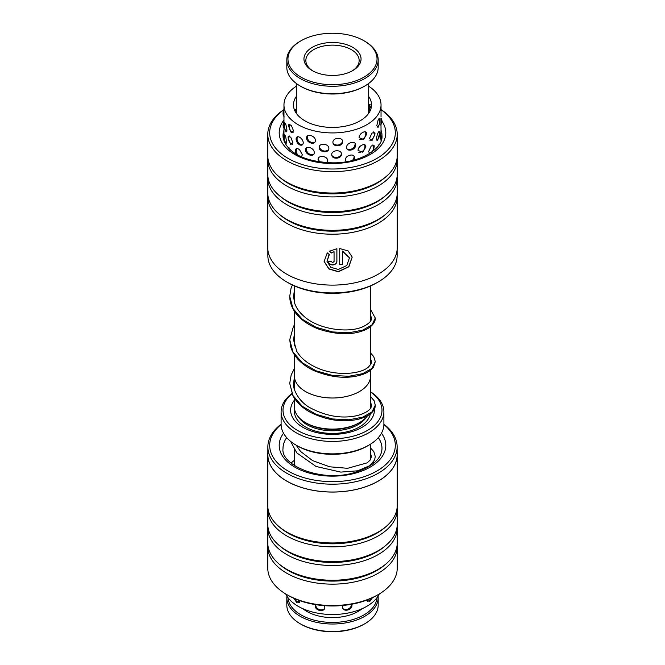 <?xml version="1.0" encoding="UTF-8"?>
<svg xmlns="http://www.w3.org/2000/svg" width="665" height="665" viewBox="0 0 665 665"><rect width="100%" height="100%" fill="white"/><g stroke="black" fill="none" stroke-linecap="round" stroke-linejoin="round"><path stroke-width="1" d="M370.571 375.26A38.088 21.995 180 0 1 370.588 376.016A38.071 21.978 180 0 1 347.072 396.323A38.071 21.978 180 0 1 305.584 391.56A38.088 21.995 180 0 1 294.412 376.016A38.088 21.995 180 0 1 294.429 375.26M370.571 370.189L370.571 376.016A38.088 21.995 180 0 1 347.08 396.332A38.088 21.995 180 0 1 305.568 391.569A38.071 21.978 180 0 1 294.429 376.016L294.412 389.399M370.588 376.016L370.588 407.096A38.088 21.995 180 0 1 370.546 408.144M367.487 415.791A38.088 21.995 180 0 1 305.568 422.649A38.088 21.995 180 0 1 294.412 407.096L294.412 398.277M358.485 423.181L358.069 423.422A36.168 20.881 180 0 1 306.931 423.422L306.515 423.181L306.931 423.422M374.337 409.141A41.878 24.181 180 0 1 349.374 432.333A41.878 24.181 180 0 1 302.891 427.304A41.878 24.181 180 0 1 294.412 400.164M291.977 393.805A49.493 28.57 0 0 0 297.504 430.413A49.493 28.57 0 0 0 365.833 431.327A49.493 28.57 0 0 0 370.588 391.968M370.588 391.843A51.396 29.676 180 0 1 383.896 411.76A51.396 29.676 180 0 1 352.167 439.174A51.396 29.676 180 0 1 296.158 432.74A51.396 29.676 180 0 1 281.104 411.76A51.396 29.676 180 0 1 291.877 393.589M368.842 445.176L367.496 445.957A49.493 28.57 180 0 1 297.504 445.957L296.158 445.176A51.396 29.676 0 0 0 368.842 445.176A51.396 29.676 0 0 0 383.896 424.195L383.896 411.76M297.504 445.957L296.158 445.176L300.647 451.51L312.525 460.571L329.765 466.805L347.62 468.31L367.329 462.798L370.322 459.889L371.461 456.564L370.571 453.596M281.104 411.76L281.104 424.195A51.396 29.676 0 0 0 296.158 445.176M267.862 446.863L267.862 454.702A64.638 37.323 0 0 0 359.183 488.692A64.638 37.323 0 0 0 397.138 454.702L397.138 446.863A64.638 37.323 180 0 1 359.183 480.862A64.638 37.323 180 0 1 267.862 446.863A64.638 37.323 180 0 1 281.104 424.228M378.26 594.577L376.914 595.35A62.818 36.267 180 0 1 358.435 602.739A62.818 36.267 180 0 1 288.086 595.35L286.74 594.577A64.721 37.365 0 0 0 359.216 602.182A64.721 37.365 0 0 0 378.26 594.577A64.721 37.365 0 0 0 397.221 568.151L397.221 546.78A64.721 37.365 180 0 1 359.216 580.819A64.721 37.365 180 0 1 267.779 546.78A64.721 37.365 180 0 1 267.87 544.843M267.779 546.78L267.779 568.151A64.721 37.365 0 0 0 286.74 594.577M281.112 424.519A62.818 36.267 0 0 0 284.13 468.509A62.818 36.267 0 0 0 358.435 478.401A62.818 36.267 0 0 0 383.888 424.519M397.221 454.702L397.221 505.6A64.721 37.365 180 0 1 385.866 526.73L384.295 528.052A62.818 36.267 180 0 1 358.435 540.57A62.818 36.267 180 0 1 280.705 528.052L279.134 526.73A64.721 37.365 180 0 1 267.779 505.6L267.779 454.702A64.721 37.365 0 0 0 359.216 488.733A64.721 37.365 0 0 0 397.221 454.702A64.721 37.365 0 0 0 397.138 452.89M385.866 526.73A64.721 37.365 180 0 1 359.216 539.631A64.721 37.365 180 0 1 279.134 526.73M397.13 507.545A64.721 37.365 180 0 1 397.221 509.481A64.721 37.365 180 0 1 359.216 543.513A64.721 37.365 180 0 1 267.779 509.481A64.721 37.365 180 0 1 267.87 507.545M397.221 509.481L397.221 524.244A64.721 37.365 180 0 1 385.866 545.383L384.295 546.705A62.818 36.267 180 0 1 358.435 559.223A62.818 36.267 180 0 1 280.705 546.705L279.134 545.383A64.721 37.365 180 0 1 267.779 524.244L267.779 509.481M385.866 545.383A64.721 37.365 180 0 1 359.216 558.276A64.721 37.365 180 0 1 279.134 545.383M397.13 526.19A64.721 37.365 180 0 1 397.221 528.135A64.721 37.365 180 0 1 359.216 562.166A64.721 37.365 180 0 1 267.779 528.135A64.721 37.365 180 0 1 267.87 526.19M397.221 528.135L397.221 542.898A64.721 37.365 180 0 1 385.866 564.036L384.295 565.358A62.818 36.267 180 0 1 358.435 577.868A62.818 36.267 180 0 1 280.705 565.358L279.134 564.036A64.721 37.365 180 0 1 267.779 542.898L267.779 528.135M385.866 564.036A64.721 37.365 180 0 1 359.216 576.929A64.721 37.365 180 0 1 279.134 564.036M267.862 452.89A64.721 37.365 0 0 0 267.779 454.702M397.13 544.843A64.721 37.365 180 0 1 397.221 546.78M383.896 424.228A64.638 37.323 180 0 1 397.138 446.863M326.997 261.37L330.796 267.28L338.319 269.458L346.764 265.543L349.457 257.854L342.55 251.279L342.55 264.52A64.721 37.365 180 0 1 339.732 264.737L339.732 248.56L348.119 250.921L352.209 257.089L348.851 266.79L338.319 271.777L328.892 268.976L324.138 261.486L327.271 252.866L329.316 254.595L326.997 261.37L329.034 254.637M324.121 261.37L328.917 268.793L338.277 271.561L348.743 266.64L352.201 257.056M331.203 261.486L332.633 262.65L334.054 261.478L334.054 251.719L331.345 252.991L329.308 251.304L336.897 248.702L336.897 261.403C336.648 263.548 335.226 264.737 332.633 264.969C330.04 264.745 328.61 263.564 328.344 261.412A64.721 37.365 0 0 0 331.203 261.486M328.31 261.195C328.568 263.34 329.998 264.529 332.6 264.753C335.185 264.52 336.606 263.332 336.864 261.187L336.864 248.71M267.862 249.566L267.862 255.584A64.638 37.323 0 0 0 268.12 258.951A64.638 37.323 0 0 0 286.79 281.977A64.638 37.323 0 0 0 378.21 281.977A64.638 37.323 0 0 0 397.138 255.584L397.138 249.566M283.963 109.725A62.818 36.267 0 0 0 269.94 136.017A62.818 36.267 0 0 0 338.169 168.86A62.818 36.267 0 0 0 395.06 129.476A62.818 36.267 0 0 0 381.037 109.725M381.037 109.584A64.721 37.365 180 0 1 396.955 130.93A64.721 37.365 180 0 1 397.221 134.297A64.721 37.365 180 0 1 335.418 171.62A64.721 37.365 180 0 1 268.045 137.663A64.721 37.365 180 0 1 267.779 134.297A64.721 37.365 180 0 1 283.963 109.584M378.21 281.977L376.914 282.716A62.818 36.267 180 0 1 288.086 282.716L286.79 281.977M267.87 176.258A64.721 37.365 0 0 0 267.779 178.203L267.779 192.966A64.721 37.365 0 0 0 268.045 196.341A64.721 37.365 0 0 0 279.134 214.105L280.705 215.427A62.818 36.267 0 0 0 384.295 215.427L385.866 214.105A64.721 37.365 0 0 0 397.221 192.966L397.221 178.203A64.721 37.365 0 0 0 397.13 176.258M267.87 194.911A64.721 37.365 0 0 0 267.779 196.848A64.721 37.365 0 0 0 268.045 200.223A64.721 37.365 0 0 0 335.418 234.18A64.721 37.365 0 0 0 397.221 196.848A64.721 37.365 0 0 0 397.13 194.911M279.134 214.105A64.721 37.365 0 0 0 385.866 214.105M267.87 157.613A64.721 37.365 0 0 0 267.779 159.55L267.779 174.313A64.721 37.365 0 0 0 268.045 177.688A64.721 37.365 0 0 0 279.134 195.452L280.705 196.774A62.818 36.267 0 0 0 384.295 196.774L385.866 195.452A64.721 37.365 0 0 0 397.221 174.313L397.221 159.55A64.721 37.365 0 0 0 397.13 157.613M267.779 178.203A64.721 37.365 0 0 0 268.045 181.57A64.721 37.365 0 0 0 335.418 215.526A64.721 37.365 0 0 0 397.221 178.203M279.134 195.452A64.721 37.365 0 0 0 385.866 195.452M267.779 134.297L267.779 155.668A64.721 37.365 0 0 0 268.045 159.035A64.721 37.365 0 0 0 279.134 176.807L280.705 178.12A62.818 36.267 0 0 0 384.295 178.12L385.866 176.807A64.721 37.365 0 0 0 397.221 155.668L397.221 134.297M267.779 159.55A64.721 37.365 0 0 0 268.045 162.925A64.721 37.365 0 0 0 335.418 196.882A64.721 37.365 0 0 0 397.221 159.55M279.134 176.807A64.721 37.365 0 0 0 385.866 176.807M328.377 261.852L328.344 261.412M397.221 196.848L397.221 247.754A64.721 37.365 180 0 1 335.418 285.077A64.721 37.365 180 0 1 268.045 251.121A64.721 37.365 180 0 1 267.779 247.754L267.779 196.848M329.266 251.087L331.303 252.775L334.054 251.719M339.732 264.512A64.339 37.149 0 0 0 342.517 264.296L342.55 264.52M342.517 264.296L342.55 251.279M342.517 251.054L349.457 257.854M295.958 73.674A44.538 25.719 0 0 0 357.969 80.058A44.538 25.719 0 0 0 369.042 44.264A44.538 25.719 0 0 0 363.996 40.781A44.538 25.719 0 0 0 301.004 40.781A44.538 25.719 0 0 0 295.958 73.674M363.996 40.781L364.802 41.247A45.686 26.376 180 0 1 369.973 44.813A45.686 26.376 180 0 1 378.185 59.9A45.686 26.376 180 0 1 346.191 85.062A45.686 26.376 180 0 1 295.027 74.979A45.686 26.376 180 0 1 286.815 59.9A45.686 26.376 180 0 1 300.198 41.247L301.004 40.781M364.802 86.009L363.996 86.475A44.538 25.719 180 0 1 301.004 86.475L300.198 86.009A45.686 26.376 0 0 0 364.802 86.009A45.686 26.376 0 0 0 378.185 67.356L378.185 59.9M286.815 59.9L286.815 67.356A45.686 26.376 0 0 0 295.027 82.443A45.686 26.376 0 0 0 300.198 86.009M309.075 68.395A28.553 16.484 180 0 1 316.174 45.444A28.553 16.484 180 0 1 355.925 49.543A28.553 16.484 180 0 1 352.691 70.623A28.553 16.484 180 0 1 312.309 70.623A28.553 16.484 180 0 1 309.075 68.395M351.993 71.014A26.65 15.386 0 0 0 359.15 60.523A26.65 15.386 0 0 0 354.362 51.72A26.65 15.386 0 0 0 324.512 45.843A26.65 15.386 0 0 0 305.85 60.523A26.65 15.386 0 0 0 310.638 69.318A26.65 15.386 0 0 0 313.007 71.014M364.802 623.753L363.996 624.219A44.538 25.719 180 0 1 301.004 624.219L300.198 623.753A45.686 26.376 0 0 0 364.802 623.753A45.686 26.376 0 0 0 378.185 605.1L378.185 597.644A45.686 26.376 180 0 1 349.981 622.008A45.686 26.376 180 0 1 300.198 616.289A45.686 26.376 180 0 1 286.815 597.644A45.686 26.376 180 0 1 286.898 596.081M287.987 597.66A44.538 25.719 0 0 0 301.004 614.892A44.538 25.719 0 0 0 348.776 620.644A44.538 25.719 0 0 0 377.013 597.66M378.102 596.081A45.686 26.376 180 0 1 378.185 597.644M362.126 608.683A36.168 20.881 180 0 1 306.931 611.476A36.168 20.881 180 0 1 302.874 608.683M286.815 597.644L286.815 605.1A45.686 26.376 0 0 0 300.198 623.753L301.004 624.219M380.995 131.595L380.422 137.248L380.737 139.151L381.012 137.331M380.929 118.545L381.037 129.683M373.472 150.78L374.287 145.818L371.278 145.893L368.651 151.495L369.557 153.549M369.449 138.611L372.043 140.465L375.018 133.956L374.861 132.759L371.943 133.025L369.449 138.611M353.78 160.132L354.545 157.763C354.794 152.925 345.334 155.061 345.401 159.808L346.149 161.745M346.565 147.264C346.523 152.393 355.883 150.124 355.617 145.078C355.875 140.24 346.507 142.51 346.565 147.264M326.939 162.642L327.67 160.681C327.779 155.901 317.828 154.754 318.061 159.55L318.809 161.736M319.225 147.397C319.017 152.484 329 153.499 328.876 148.386C328.992 143.607 319 142.593 319.225 147.397M301.494 156.74L302.334 154.754L299.549 149.692C297.047 147.896 295.634 148.27 295.302 150.797L296.174 153.997M299.549 144.82C301.735 145.735 302.982 145.07 303.29 142.825C302.982 140.382 301.735 138.511 299.549 137.206C297.446 136.192 296.291 136.782 296.091 138.977C296.291 141.52 297.446 143.465 299.549 144.82L299.308 144.687M284.72 141.005L285.709 143.723L286.565 141.853L285.659 136.599L284.553 134.463L284.354 136.965M284.903 129.093L286.017 132.019L286.972 130.157L285.975 124.87L284.745 122.817L284.537 125.552M369.89 111.354L368.95 106.184L369.291 104.314L371.028 108.478M379.108 144.746L376.457 148.037M379.615 133.316L379.349 131.545L377.645 133.266L376.307 138.644L377.629 140.498L379.615 133.316M377.005 127.032A5.711 5.711 0 0 0 379.79 122.127L379.632 118.478L378.053 120.299L376.814 125.652L378.028 127.505L379.574 123.69M365.833 146.948C366.132 142.077 358.094 145.635 358.061 150.406L362.766 152.235L365.833 146.948M366.706 134.106C367.005 129.226 359.125 132.9 359.083 137.672L363.572 139.517L366.706 134.106M341.469 154.122C341.66 149.317 331.544 149.833 331.702 154.596C331.561 159.716 341.669 159.209 341.469 154.122M342.658 141.628C342.857 136.824 332.766 137.48 332.916 142.244C332.783 147.364 342.866 146.707 342.658 141.628M314.262 152.551C314.279 147.788 305.318 145.053 305.592 149.908C305.318 154.937 314.287 157.688 314.262 152.551M315.393 140.448C315.418 135.685 306.341 133.083 306.615 137.929C306.341 142.967 315.418 145.585 315.393 140.448M291.021 150.357L288.12 147.588M292.841 142.742L290.78 137.198L288.261 136.333L288.028 137.805L290.73 144.579L292.841 142.742M293.556 130.947L291.378 125.394L288.743 124.679L288.527 126.084L291.312 132.792L293.556 130.947M283.963 140.997L283.963 104.895A48.537 28.021 0 0 0 299.549 125.477A48.537 28.021 0 0 0 351.951 130.573A48.537 28.021 0 0 0 381.037 104.895A48.537 28.021 0 0 0 368.668 86.209M294.911 110.939L296.332 108.91M296.332 96.442A39.019 22.527 0 0 0 293.481 104.895A39.019 22.527 0 0 0 306.008 121.437A39.019 22.527 0 0 0 348.136 125.535A39.019 22.527 0 0 0 371.519 104.895A39.019 22.527 0 0 0 368.668 96.442M380.995 131.138L381.028 129.841M296.332 86.209A48.537 28.021 0 0 0 283.963 104.895M284.022 116.608L283.963 117.821M366.681 600.129L369.74 601.501L372.458 597.694M343.049 605.458L342.591 607.145C342.517 612.265 352.167 610.478 351.926 605.416L351.677 604.244M315.634 604.643L315.326 605.94C315.094 611.019 324.894 612.523 324.803 607.403L324.296 605.665M293.789 598.267L296.715 602.473L300.106 600.886M285.726 593.978A48.537 28.021 0 0 0 286.798 595.931A48.537 28.021 0 0 0 334.271 614.493A48.537 28.021 0 0 0 379.274 593.978M373.896 463.064A48.537 28.021 0 0 0 373.19 462.416M294.429 460.313A48.537 28.021 0 0 0 291.104 463.064M366.498 417.022A36.168 20.881 180 0 1 306.931 424.661A36.168 20.881 180 0 1 298.502 417.022M370.33 413.904A38.071 21.978 180 0 1 345.077 432.2A38.071 21.978 180 0 1 305.584 426.996A38.071 21.978 180 0 1 294.603 409.341M292.401 284.994L291.029 288.361L289.724 296.374L292.999 308.543L302.276 319.275L316.166 327.338L332.542 331.935L348.909 332.766L362.774 330.123L372.034 324.819L375.276 318.086L370.571 309.541M294.429 324.936L293.34 326.715L289.724 339.848L292.974 352.026L302.243 362.757L316.116 370.837L332.492 375.442L348.867 376.282L362.749 373.647L372.018 368.352L375.276 361.619L373.738 356.54L370.571 353.057M289.724 383.422L292.999 395.575L302.267 406.298L316.141 414.362L332.5 418.958L348.851 419.798L362.724 417.171L372.001 411.893L375.276 405.168C375.384 407.288 374.561 414.935 358.294 419.258C343.107 422.657 327.33 420.455 310.954 412.641C302.733 408.252 296.74 402.658 292.974 395.858L289.724 383.422L291.162 375.018L294.429 368.452M381.461 433.214A53.3 30.773 180 0 1 354.503 473.397A53.3 30.773 180 0 1 295.177 467.345A53.3 30.773 180 0 1 283.539 433.214M286.698 437.653A49.493 28.57 0 0 0 283.007 448.484C280.489 465.6 321.802 482.433 353.539 472.823C372.159 467.021 381.644 458.908 381.993 448.484A49.493 28.57 0 0 0 378.302 437.653M283.963 130.274A49.493 28.57 0 0 0 283.007 135.851L283.182 138.037C287.588 154.829 308.46 161.903 331.893 162.809C359.416 163.582 383.314 148.777 381.993 135.851A49.493 28.57 0 0 0 381.918 134.305M380.613 124.954A5.711 5.711 0 0 0 381.968 121.263A53.3 30.773 180 0 1 385.584 129.966A53.3 30.773 180 0 1 337.305 163.391A53.3 30.773 180 0 1 279.416 135.519A53.3 30.773 180 0 1 283.963 120.033M381.66 132.551A49.493 28.57 0 0 0 381.012 130.199M370.571 285.925L370.571 321.07M370.571 326.681L370.571 364.595M370.571 444.129L370.571 459.507M370.571 465.118L370.571 465.533M294.429 449.715L294.429 465.533M294.429 285.925L294.429 302.467M294.429 311.27L294.429 345.958M294.429 354.794L294.429 376.016M290.613 441.394L296.806 452.907L316.041 466.473L340.821 472.1L357.712 470.803L369.948 465.6L374.619 459.906L375.268 456.564L373.838 451.643L370.571 447.986M294.429 463.389L293.498 464.893M289.724 296.374C289.89 304.487 293.431 311.76 300.364 318.186C305.41 322.766 311.511 326.399 318.668 329.084C337.745 335.218 353.689 335.285 366.506 329.283C374.403 324.986 375.451 320.247 375.276 318.086M289.724 339.848L290.746 346.906C292.193 351.81 294.952 356.307 299.017 360.397C303.198 364.578 308.311 368.053 314.362 370.804C332.866 378.169 349.308 379.258 363.688 374.062C368.252 372.267 371.544 369.906 373.564 366.98L375.276 361.619M370.588 402.217L371.469 405.168C371.569 409.283 366.881 412.741 357.396 415.559C342.001 418.95 326.224 416.348 310.073 407.753C297.538 400.912 292.517 387.379 293.531 383.414L294.412 377.379M294.429 290.239L293.531 296.374L294.587 302.966C296.133 307.687 299.142 312.026 303.606 315.983C318.236 329.557 347.878 333.198 362.151 327.055C372.334 322.45 371.411 318.718 371.469 318.094L370.571 315.144M294.429 333.764L293.531 339.848L296.773 351.361C301.087 358.46 308.103 364.063 317.845 368.177C336.781 376.465 361.186 374.054 368.501 366.964C370.912 364.353 371.901 362.575 371.469 361.627L370.571 358.659M370.588 396.589L374.121 400.721L375.276 405.168M368.668 113.358L368.668 83.474M296.332 113.358L296.332 83.474M381.037 104.895L381.037 116.849M381.037 137.298L381.037 140.988M283.963 110.282A5.711 5.711 0 0 0 284.071 116.683M290.056 124.205A5.711 5.711 0 0 0 293.115 132.609M307.388 136.001A5.711 5.711 0 0 0 314.678 142.327M333.049 143.141A5.711 5.711 0 0 0 342.65 141.396M359.807 139.559A5.711 5.711 0 0 0 365.442 131.894M379.79 122.127A5.711 5.711 0 0 0 378.784 118.885M370.206 104.621A5.711 5.711 0 0 0 370.072 110.972M283.963 122.086A5.711 5.711 0 0 0 284.005 128.245M289.533 135.976A5.711 5.711 0 0 0 292.434 144.372M306.44 147.913A5.711 5.711 0 0 0 313.531 154.446M331.802 155.369A5.711 5.711 0 0 0 341.469 154.039M358.792 152.293A5.711 5.711 0 0 0 364.628 144.754M376.523 140.066A5.711 5.711 0 0 0 378.443 131.861M283.963 133.939A5.711 5.711 0 0 0 283.972 139.791M289.026 147.738A5.711 5.711 0 0 0 288.743 148.245M378.51 145.593A5.711 5.711 0 0 0 378.077 144.829M296.332 110.731A5.711 5.711 0 0 0 295.626 109.301M285.435 123.491A5.711 5.711 0 0 0 286.831 131.446M297.521 136.749A5.711 5.711 0 0 0 302.575 144.704M319.316 146.674A5.711 5.711 0 0 0 328.593 149.65M347.18 149.026A5.711 5.711 0 0 0 355.085 143.416M369.948 140.323A5.711 5.711 0 0 0 373.489 131.944M381.968 121.263A5.711 5.711 0 0 0 380.978 118.054M285.177 135.228A5.711 5.711 0 0 0 286.449 143.091M296.765 148.578A5.711 5.711 0 0 0 298.028 155.045M301.095 156.558A5.711 5.711 0 0 0 301.636 156.616M318.194 158.694A5.711 5.711 0 0 0 320.106 161.936M326.473 162.609A5.711 5.711 0 0 0 327.338 162.036M352.284 160.514A5.711 5.711 0 0 0 354.079 156.184M369.175 153.233A5.711 5.711 0 0 0 372.89 144.87M380.447 138.079A5.711 5.711 0 0 0 380.912 131.022M294.795 598.708A5.711 5.711 0 0 0 299.466 602.44M315.567 604.768A5.711 5.711 0 0 0 324.354 608.957M343.074 608.749A5.711 5.711 0 0 0 351.602 604.252M367.238 601.426A5.711 5.711 0 0 0 371.527 598.126"/></g></svg>
